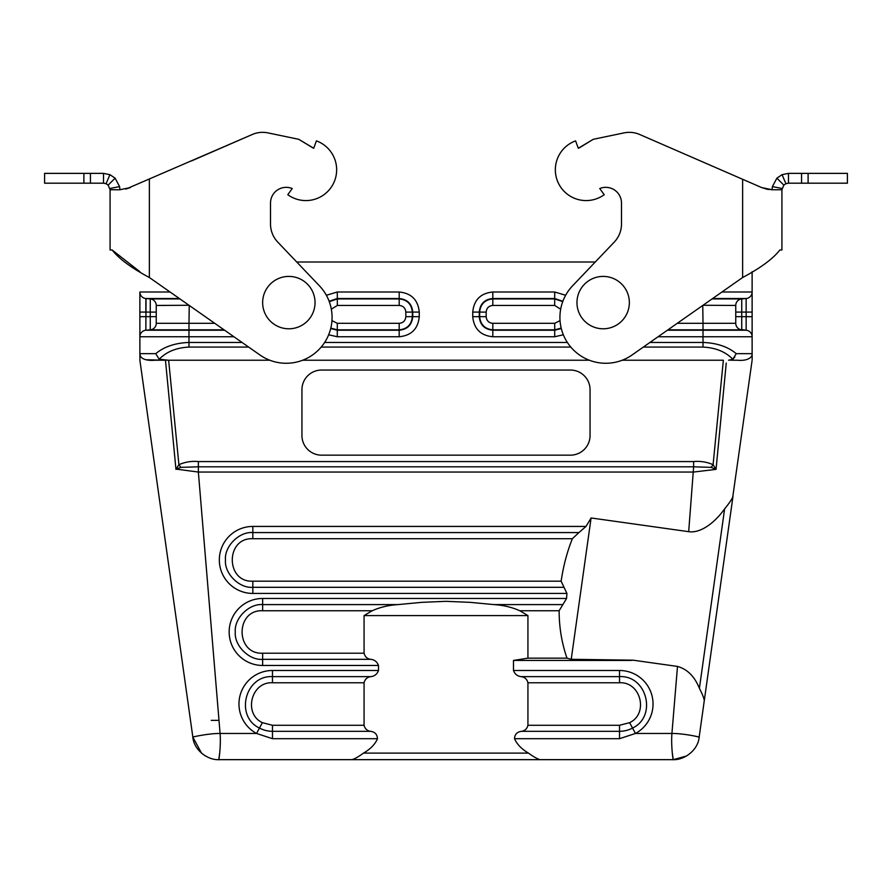 <?xml version="1.0" encoding="UTF-8"?>
<svg xmlns="http://www.w3.org/2000/svg" width="892" height="892" viewBox="0 0 892 892"><rect width="100%" height="100%" fill="white"/><g stroke="black" fill="none" stroke-linecap="round" stroke-linejoin="round"><path stroke-width="1.34" d="M779.876 249.983L781.916 249.983L779.876 249.983C773.029 258.769 760.608 267.946 742.635 277.512L632.071 354.971A45.838 45.838 -90 0 1 572.586 285.808L614.253 242.089A26.191 26.191 90 0 0 621.49 224.015L621.49 203.064A15.71 15.71 90 0 0 599.747 188.546L604.218 194.701A30.774 30.774 -90 0 1 558.95 184.243A30.774 30.774 -90 0 1 575.596 140.88L578.284 148.262L593.258 139.308L623.999 132.897A26.191 26.191 -90 0 1 638.839 134.123L761.645 187.565L772.093 189.74L781.916 189.74L783.834 185.112L776.887 178.166L782.072 174.665L788.472 173.371L847.4 173.371L847.4 183.195L847.4 173.371L847.4 183.195L808.107 183.195L808.107 173.371M126.162 188.981L253.161 134.123A26.191 26.191 0 0 1 268.001 132.897L298.742 139.308L313.716 148.25L316.404 140.88A30.774 30.774 0 0 1 333.05 184.243A30.774 30.774 0 0 1 287.782 194.701L292.253 188.546A15.71 15.71 0 0 0 270.51 203.064L270.51 224.015A26.191 26.191 0 0 0 277.746 242.089L319.414 285.808A45.838 45.838 0 0 1 259.929 354.971L149.365 277.512C131.436 267.979 119.015 258.803 112.124 249.983L110.084 249.983L112.124 249.983M694.511 736.023L699.161 737.104C698.18 749.927 684.565 760.162 673.215 759.661L218.785 759.661C207.479 760.207 193.82 749.882 192.839 737.104L201.559 753.194M201.581 753.216L205.45 756.015M219.789 752.291L218.785 759.661C218.73 761.378 221.116 746.047 220.079 733.458L198.358 472.046L693.642 472.046L716.031 469.359L711.18 467.363L693.642 466.806L688.68 531.677L591.095 517.962L571.226 659.288L566.989 658.162C561.737 642.965 559.128 627.154 559.139 610.741L519.802 610.741L527.93 615.591L527.93 658.162L513.491 660.437L629.351 660.437A28.477 28.477 0 0 0 633.13 660.192L677.496 666.424C687.319 669.167 694.623 676.471 699.395 688.323C702.417 694.188 704.044 698.302 704.279 700.666L699.161 737.104C700.677 737.271 683.941 733.38 671.921 733.458C670.884 746.047 673.27 761.378 673.215 759.661L686.55 756.015M179.928 298.92L150.269 298.92L150.269 312.088L145.853 312.088L145.853 298.53L179.381 298.53M224.617 330.23L145.853 330.23A6.545 6.545 0 0 0 139.877 336.752L139.877 292.007A6.545 6.545 -8.6 0 0 145.853 298.53L150.269 298.92A6.545 6.545 180 0 1 156.245 305.443L156.245 323.317A6.545 6.545 -0 0 1 150.269 329.839L145.853 330.23L146.032 298.53M156.245 312.111L156.245 305.443L156.245 312.111L150.269 312.088L150.269 329.839L224.07 329.839M737.126 360.223L737.138 360.223C744.474 360.859 749.313 359.476 751.655 356.098L751.989 355.005M519.791 610.752C511.997 607.251 503.4 605.2 494.012 604.598L470.162 602.345L446.033 601.319L421.905 602.334L398.055 604.586C388.622 605.189 380.003 607.24 372.209 610.752L262.649 610.741C235.265 609.426 235.265 654.516 262.649 653.2L364.07 653.2C365.029 656.835 367.281 658.887 370.816 659.333C374.551 659.745 377.115 661.786 378.498 665.465L378.498 670.494L272.473 670.494A33.495 33.495 0 0 0 256.539 733.458L259.46 728.062C234.652 716.399 245.11 675.099 272.473 676.627L370.816 676.627C367.248 677.106 364.995 679.147 364.07 682.77L272.473 682.77C251.243 681.533 243.115 713.656 262.382 722.676L272.473 725.274L364.07 725.274L364.07 682.77M160.939 360.223L154.874 360.234C147.314 360.825 142.464 359.454 140.345 356.098L139.877 353.667L139.944 360.669L192.839 737.104C191.256 737.271 208.204 733.369 220.079 733.458L256.539 733.458L272.473 738.699L272.473 731.328C267.801 731.273 263.463 730.18 259.46 728.062L262.382 722.676M378.498 670.494C377.149 674.151 374.584 676.203 370.816 676.638M672.2 752.134L673.215 759.661L540.039 759.661C537.463 759.003 533.606 756.817 528.454 753.104C521.642 749.113 516.992 744.307 514.517 738.699C514.751 734.35 517.092 731.897 521.519 731.328C524.92 730.816 527.06 728.797 527.93 725.274L619.527 725.274L619.527 731.328L521.53 731.328M218.785 759.661L351.961 759.661C354.548 758.992 358.406 756.817 363.546 753.104L528.454 753.104M591.095 517.962L586.011 526.436L252.826 526.436A33.495 33.495 0 0 0 219.332 559.942A33.495 33.495 0 0 0 252.826 593.436L252.826 587.304C239.29 588.519 224.238 573.478 225.464 559.942C224.238 546.395 239.29 531.353 252.826 532.569L578.919 532.569L572.374 538.712L252.826 538.712C225.442 537.397 225.442 582.487 252.826 581.171L561.135 581.171C563.398 565.84 567.145 551.68 572.374 538.712M561.135 581.171L566.922 593.436L566.576 598.465L559.139 610.741M585.999 526.436L578.919 532.569M566.989 658.162L527.93 658.162M364.07 653.2L364.07 615.591L372.198 610.73M370.827 659.333L262.649 659.333C249.113 660.559 234.061 645.507 235.287 631.971C234.061 618.424 249.113 603.382 262.649 604.598L398.055 604.598M527.93 615.591L364.07 615.591M633.13 660.192L571.226 659.288M677.496 666.424L671.921 733.458L635.461 733.458L632.539 728.062C628.537 730.18 624.199 731.273 619.527 731.328L619.527 738.699L635.461 733.458A33.495 33.495 0 0 0 619.527 670.494L513.491 670.494L513.491 660.437M619.527 725.274L629.618 722.676C648.885 713.656 640.757 681.533 619.527 682.77L527.93 682.77C526.971 679.124 524.719 677.084 521.184 676.638C517.449 676.225 514.885 674.174 513.491 670.494M527.93 682.77L527.93 725.274M364.07 725.274C364.962 728.797 367.103 730.816 370.492 731.328C374.852 731.864 377.182 734.317 377.483 738.699C375.186 744.173 370.537 748.979 363.546 753.104M176.192 469.259A6.545 2.754 48.8 0 0 176.103 469.114L198.358 472.046L198.358 466.806L180.82 467.363L175.969 469.359L165.466 360.223L269.797 360.223M699.395 688.323L724.627 508.841C715.975 521.24 701.491 533.572 688.68 531.677M704.279 700.666L732.979 496.454C731.964 499.208 729.177 503.333 724.627 508.841M140.345 356.098A6.545 6.545 0 0 1 139.877 353.667L155.754 353.667L159.177 359.253L161.552 360.078M162.556 360.19L146.544 359.755M155.754 353.667C164.128 346.698 175.2 342.963 188.981 342.45L188.981 336.752L139.877 336.752L139.877 292.007A6.545 6.545 0 0 0 145.853 298.53L150.269 298.92M188.981 305.265L156.245 305.443L156.245 323.317L188.981 323.317L189.249 305.443M156.68 298.92L152.432 298.92M147.704 298.53L150.703 298.53M156.089 298.53L162.076 298.53M741.731 309.702L741.731 312.088L746.147 312.088L746.147 298.53A6.545 6.545 0 0 0 752.123 292.007L752.123 271.703L752.123 292.007A6.545 6.545 0 0 1 746.147 298.53L726.255 298.53M737.985 329.839L726.255 329.839M729.89 330.23L736.145 330.23M742.099 330.23L744.541 330.23M726.255 298.92L728.786 298.92M735.32 298.92L739.568 298.92M741.731 301.128L741.731 304.406M741.731 329.594L746.147 330.23L746.147 312.088L752.123 312.088L752.123 336.752L752.123 292.007A6.545 6.545 180 0 1 746.147 298.53L741.731 298.92L741.731 318.21M741.731 324.03L741.731 327.297M712.072 298.92L741.731 298.92A6.545 6.545 180 0 0 735.755 305.443L735.755 323.317A6.545 6.545 -0 0 0 741.731 329.839L667.93 329.839M752.123 316.693L741.731 316.671L741.731 329.839A6.545 6.545 9.6 0 1 735.755 323.317A6.545 6.545 0 0 0 741.731 329.839A6.545 6.545 0 0 1 735.755 323.317A6.545 6.545 0 0 0 741.731 329.839A6.545 6.545 9.6 0 1 735.755 323.317L703.019 323.317L702.751 305.443M658.073 336.752L752.123 336.752L752.123 353.667A6.545 6.545 0 0 1 751.655 356.098M667.383 330.23L746.147 330.23A6.545 6.545 171.4 0 1 752.123 336.752A6.545 6.545 0 0 0 746.147 330.23M746.147 298.53L712.619 298.53M329.126 301.273L337.299 298.53L399.181 298.53C407.41 299.344 411.926 303.86 412.74 312.088L412.349 312.088C411.558 304.105 407.165 299.712 399.181 298.92L337.299 298.92L329.271 301.663M330.798 328.122L337.299 329.839L399.181 329.839C407.165 329.048 411.558 324.655 412.349 316.671L412.349 312.088L405.827 312.1L405.827 316.671C405.436 320.707 403.217 322.926 399.17 323.317L337.299 323.317L331.958 320.618M405.827 316.671L419.262 316.682L419.262 312.088L412.74 312.088L412.74 316.671C411.926 324.9 407.41 329.416 399.181 330.23L337.299 330.23L330.709 328.501M562.874 301.284L554.701 298.53L492.819 298.53C484.635 299.288 480.108 303.815 479.26 312.088L479.26 316.671C480.03 324.866 484.546 329.382 492.819 330.23L492.819 329.839C484.858 329.025 480.465 324.632 479.651 316.671L479.651 312.088C480.465 304.127 484.858 299.734 492.819 298.92L554.701 298.92L562.729 301.652M561.202 328.122L554.701 329.839L554.701 323.317L560.042 320.618M565.639 295.274L554.712 292.007L492.819 292.007C480.632 293.212 473.942 299.902 472.738 312.088L472.738 316.671C473.942 328.858 480.632 335.548 492.819 336.752L492.819 330.23L554.701 330.23L561.291 328.512M752.157 359.766L752.123 353.667L736.246 353.667C727.928 346.732 716.845 342.985 703.019 342.45L649.945 342.45M296.724 262.003L595.276 262.003L614.253 242.089A26.191 26.191 0 0 0 621.49 224.015L621.49 203.064A15.71 15.71 0 0 0 605.768 187.353M732.655 497.669L752.056 360.669M726.255 363.033L716.042 469.359L713.087 464.699L711.18 467.363M729.768 360.178L732.076 359.643M732.722 359.32L732.823 359.253C725.564 351.76 715.629 347.702 703.019 347.077L643.333 347.077M733.101 359.03L734.807 356.99M165.745 363.033L165.466 360.223L154.874 360.223M737.126 360.234L731.061 360.223M248.667 347.077L188.981 347.077C176.371 347.702 166.436 351.76 159.177 359.253L168.644 360.223L178.913 464.699C185.034 461.989 191.512 460.941 198.358 461.565L693.642 461.565C700.488 460.941 706.966 461.989 713.087 464.699L723.356 360.223L622.203 360.223M302.656 360.223L589.344 360.223M728.552 360.223L732.823 359.253L736.246 353.667M590.058 435.519A19.646 19.646 0 0 1 570.412 455.165L321.588 455.165A19.646 19.646 0.2 0 1 301.942 435.519L301.942 389.681A19.646 19.646 0 0 1 321.588 370.046L570.412 370.046A19.646 19.646 0 0 1 590.058 389.681L590.058 435.519M176.103 469.114L178.913 464.699L180.82 467.363M139.877 336.752A6.545 6.545 0 0 1 145.853 330.23A6.545 6.545 0 0 0 139.877 336.752L139.877 353.667M639.809 134.502L638.839 134.123M629.351 132.339A26.191 26.191 0 0 0 623.999 132.897L593.258 139.308L579.164 147.96L593.258 139.308M765.838 188.981L772.093 189.74L772.405 186.595L776.887 178.166M772.405 186.595L782.039 188.48M783.834 185.112L785.908 183.707L782.072 174.665M785.908 183.707L788.472 183.195L788.472 173.371M788.472 183.195L808.107 183.195M575.596 140.88L575.596 140.88A30.774 30.774 -90 0 0 586.122 200.577M767.733 189.372L761.679 187.576M781.916 249.983L781.916 189.74L781.916 249.983M761.645 187.565L768.425 189.483M603.159 276.409A26.191 26.191 0 0 0 576.968 302.6A26.191 26.191 0 0 0 603.159 328.791A26.191 26.191 0 0 0 629.351 302.6A26.191 26.191 0 0 0 603.159 276.409M298.742 139.308L313.27 148.105M252.202 134.525L191.579 160.906M286.232 187.353A15.71 15.71 0 0 1 292.253 188.546L287.782 194.701A30.774 30.774 0 0 0 305.878 200.577M316.404 140.88L313.716 148.262M262.649 132.339A26.191 26.191 0 0 0 253.161 134.123L252.681 134.313M44.6 183.195L44.6 173.371L44.6 183.195L103.528 183.195L103.528 173.371L109.928 174.665L115.113 178.166L119.595 186.595L119.907 189.74L130.355 187.565M44.6 173.371L103.528 173.371M109.928 174.665L106.092 183.707L108.166 185.112L115.113 178.166M103.528 183.195L106.092 183.707M108.166 185.112L110.084 189.74L119.907 189.74M109.961 188.48L119.595 186.595M110.084 189.74L110.084 249.983L110.084 189.74M112.147 250.028L139.877 271.703M130.187 187.632L125.683 189.093M288.841 276.409A26.191 26.191 0 0 0 262.649 302.6A26.191 26.191 0 0 0 288.841 328.791A26.191 26.191 0 0 0 315.032 302.6A26.191 26.191 0 0 0 288.841 276.409M742.635 179.281L742.635 277.512M149.365 277.512L149.365 179.281M233.927 336.752L188.981 336.752L188.981 323.317L214.76 323.317M156.245 316.649L139.877 316.671M272.473 670.494L272.473 682.77M272.473 725.274L272.473 731.328L370.492 731.328M252.826 526.436L252.826 538.712M563.956 587.304L252.826 587.304L252.826 581.171M252.826 593.436L566.933 593.436M566.576 598.465L262.649 598.465A33.495 33.495 0 0 0 229.155 631.971A33.495 33.495 0 0 0 262.649 665.465L262.649 653.2M262.649 665.465L378.498 665.465M262.649 610.741L262.649 598.465M494.012 604.598L562.752 604.598M619.527 670.494L619.527 676.627C646.89 675.099 657.348 716.399 632.539 728.062L629.618 722.676M521.173 676.627L619.527 676.627L619.527 682.77M514.517 738.699L619.527 738.699M272.473 738.699L377.483 738.699M693.642 461.565L693.642 466.806L198.358 466.806L198.358 461.565M165.745 323.317L156.245 323.317M156.245 305.443L165.745 305.443M735.755 312.088L741.731 312.088L735.755 312.088M735.755 305.443L703.019 305.265M677.24 323.317L703.019 323.317L703.019 347.077M741.731 316.671L735.755 316.649M419.262 312.088C418.058 299.902 411.368 293.212 399.192 292.007L399.181 305.443C403.217 305.833 405.436 308.052 405.827 312.1M399.192 292.007L337.299 292.007L337.332 305.443L399.181 305.443M328.657 334.779L337.299 336.752L337.299 323.317M337.299 336.752L399.181 336.752L399.17 323.317M331.322 309.201L337.332 305.443M337.299 292.007L326.361 295.274M399.181 336.752C411.368 335.559 418.058 328.858 419.262 316.682M560.678 309.201L554.668 305.443L492.819 305.443C488.783 305.833 486.564 308.052 486.173 312.1L486.173 316.671C486.564 320.707 488.783 322.926 492.83 323.317L554.701 323.317M472.738 316.671L486.173 316.671M472.738 312.088L486.173 312.1M492.819 292.007L492.819 305.443M554.712 292.007L554.668 305.443M492.819 336.752L554.701 336.752L554.701 329.839L492.819 329.839L492.83 323.317M554.701 336.752L563.343 334.779M139.877 292.007L170.071 292.007M567.368 342.45L324.632 342.45M242.055 342.45L188.981 342.45L188.981 347.077M752.123 292.007L721.929 292.007M570.813 347.077L321.187 347.077M139.877 312.077L145.853 312.088M211.248 720.368L217.793 720.368M801.562 183.195L801.562 173.371M83.893 173.371L83.893 183.195M90.438 183.195L90.438 173.371M699.161 737.104L708.482 670.773"/></g></svg>
